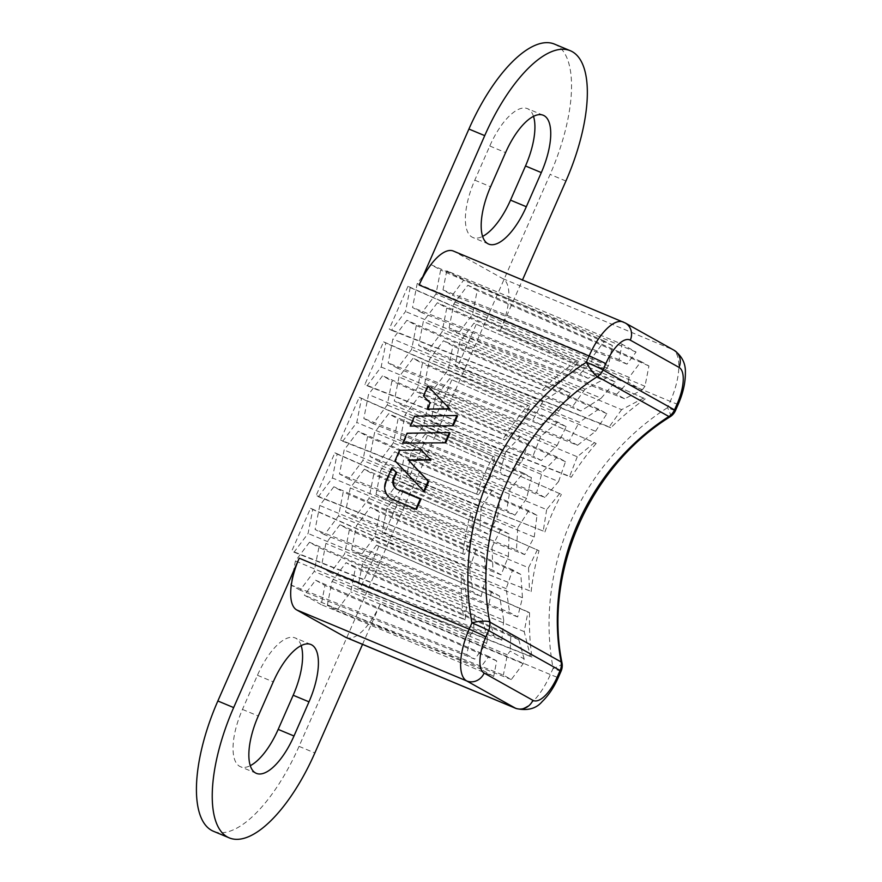 <?xml version="1.0" encoding="UTF-8"?>
<svg xmlns="http://www.w3.org/2000/svg" width="882" height="882" viewBox="0 0 882 882"><rect width="100%" height="100%" fill="white"/><g stroke="black" fill="none" stroke-linecap="round" stroke-linejoin="round"><path stroke-width="0.66" stroke-dasharray="4.41 3.31" d="M421.817 450.294L400.23 450.636L395.632 461.121L424.363 491.472M457.56 415.852L415.213 416.525L410.858 426.436M428.454 386.349L424.099 396.272L430.736 403.283L428.024 409.446M450.074 432.908L407.727 433.58L403.372 443.492M392.501 468.254L386.581 481.726A14.002 12.833 -60.8 0 0 391.608 498.892M420.912 499.344L398.443 489.962A9.327 8.555 119.2 0 1 397.639 489.565A9.327 8.555 119.2 0 1 397.319 489.378M636.065 352.039L463.623 280.222L452.378 295.194L442.996 289.957L446.744 270.785L622.075 344.223L619.043 359.702L626.981 364.145L636.065 352.039L622.075 344.223M463.623 280.222L446.744 270.785M321.224 604.611L304.345 595.174L315.591 580.202L324.962 585.439L321.224 604.611L493.677 676.428L496.698 660.938L488.76 656.506L479.676 668.6L304.345 595.174M378.742 546.399L359.999 589.077L357.772 587.831L362.458 563.874L376.515 545.153L529.575 612.781L527.976 611.888L524.195 631.611L530.402 656.219L357.772 587.831M403.096 490.91L384.354 533.588L382.127 532.342L386.812 508.385L400.869 489.664L539.023 550.732L400.869 489.664M427.45 435.421L408.719 478.099L406.492 476.853L411.166 452.896L425.223 434.176L561.404 494.383L425.223 434.176M451.805 379.933L433.073 422.61L430.846 421.375L435.532 397.407L449.577 378.687L596.166 443.47L449.577 378.687M476.17 324.444L457.427 367.132L455.2 365.887L459.886 341.918L473.943 323.198L645.26 398.873L473.943 323.198M310.53 508.275L312.757 509.509L308.083 533.478L294.026 552.198L291.799 550.952L310.53 508.275L461.374 574.656A254.733 233.609 119.2 0 0 463.712 618.943L291.799 550.952M334.895 452.786L337.122 454.032L332.437 477.989L318.38 496.709L316.153 495.464L334.895 452.786L472.487 513.533L337.122 454.032M359.25 397.297L361.477 398.543L356.791 422.5L342.734 441.221L340.518 439.975L359.25 397.297L494.868 457.185L361.477 398.543M383.604 341.808L385.831 343.054L381.156 367.011L367.099 385.732L364.872 384.486L383.604 341.808L527.965 405.345A254.733 233.609 119.2 0 0 503.071 439.148L364.872 384.486M533.489 116.336A51.321 20.352 112.7 0 0 528.252 109.048A51.321 20.352 112.7 0 0 527.414 108.64A51.321 20.352 112.7 0 0 489.775 146.004L474.792 180.16A51.321 20.352 112.7 0 0 472.046 237.093A51.321 20.352 112.7 0 0 472.873 237.501A51.321 20.352 112.7 0 0 482.619 236.398M407.969 286.319L389.227 329.008L391.454 330.243L405.511 311.522L410.185 287.565L407.969 286.319L577.06 360.749A254.733 233.609 119.2 0 0 542.584 389.657L389.227 329.008M554.469 44.1A116.633 46.25 -67.3 0 1 556.355 45.015A116.633 46.25 -67.3 0 1 550.114 174.415L299.042 746.359A116.633 46.25 -67.3 0 1 213.499 831.296M301.159 645.602A51.321 20.352 112.7 0 0 295.922 638.303A51.321 20.352 112.7 0 0 295.084 637.907A51.321 20.352 112.7 0 0 257.445 675.27L242.462 709.415A51.321 20.352 112.7 0 0 239.717 766.359A51.321 20.352 112.7 0 0 240.543 766.756A51.321 20.352 112.7 0 0 250.29 765.664M351.675 549.872L356.35 525.904L370.407 507.183L379.789 512.431L375.104 536.388L361.047 555.109L351.675 549.872L509.575 612.428L517.668 616.948L522.475 597.764L520.832 574.436L512.64 569.86L506.18 588.658L509.575 612.428M400.384 438.894L405.07 414.937L419.126 396.216L428.498 401.453L423.823 425.411L409.766 444.131L400.384 438.894L536.587 492.851L542.099 472.322L405.07 414.937M449.103 327.917L453.778 303.959L467.835 285.239L477.217 290.476L472.532 314.444L458.475 333.164L449.103 327.917L616.606 394.287L624.61 398.763L642.162 390.02L628.171 382.204L616.606 394.287M421.916 312.724L412.533 307.487L417.219 283.519L431.276 264.798L440.647 270.035L435.973 294.004L421.916 312.724L588.051 378.323L605.592 369.58L608.415 365.821L612.384 345.546L604.446 341.102L592.55 356.945L591.613 361.763L580.047 373.847L412.533 307.487M397.55 368.213L388.179 362.965L392.865 339.008L406.922 320.287L416.293 325.524L411.607 349.493L397.55 368.213L540.964 424.837L558.979 410.869L411.607 349.493M373.196 423.702L363.825 418.454L368.5 394.497L382.556 375.776L391.939 381.013L387.253 404.981L373.196 423.702L508.286 477.03L522.034 461.11L387.253 404.981M300.123 590.157L290.751 584.92L295.437 560.952L309.483 542.232L318.865 547.479L314.179 571.437L300.123 590.157L474.737 659.108L486.632 643.254L487.57 638.447L473.59 630.63L470.768 634.39L466.798 654.664L474.737 659.108M324.488 534.668L315.106 529.432L319.791 505.474L333.848 486.754L343.219 491.991L338.545 515.948L324.488 534.668L481.098 596.508L485.916 577.324L338.545 515.948M348.842 479.18L339.471 473.943L344.145 449.985L358.202 431.265L367.573 436.502L362.899 460.459L348.842 479.18L488.121 534.172L497.68 516.598L362.899 460.459M428.013 350.683L418.641 345.446L423.316 321.489L437.373 302.758L446.755 308.005L442.069 331.963L428.013 350.683L580.742 410.99L601.149 398.212L442.069 331.963M403.658 406.172L394.287 400.935L398.962 376.967L413.019 358.246L422.39 363.494L417.715 387.452L403.658 406.172L541.294 460.514L557.126 445.509L417.715 387.452M330.585 572.639L321.213 567.391L325.888 543.433L339.945 524.713L349.327 529.95L344.642 553.918L330.585 572.639L501.803 640.233L503.721 620.167L344.642 553.918M354.95 517.15L345.568 511.902L350.253 487.944L364.31 469.224L373.681 474.461L368.996 498.429L354.95 517.15L501.108 574.866L508.407 556.487L368.996 498.429M379.304 461.661L369.922 456.424L374.607 432.456L388.664 413.735L398.036 418.983L393.361 442.94L379.304 461.661L514.934 515.209L506.676 510.601L369.922 456.424M424.749 383.405L429.424 359.448L443.481 340.728L452.852 345.965L448.177 369.933L434.12 388.653L424.749 383.405L569.342 440.691L579.254 422.202L429.424 359.448M376.03 494.383L380.715 470.426L394.761 451.705L404.143 456.942L399.458 480.899L385.401 499.62L376.03 494.383L516.455 550.015L517.745 527.811L380.715 470.426M327.31 605.361L331.996 581.392L346.053 562.672L355.424 567.92L350.749 591.877L336.692 610.598L327.31 605.361L503.368 675.105L511.295 679.537L523.202 663.694L524.14 658.887L510.149 651.07L507.326 654.83L503.368 675.105M605.592 369.58L591.613 361.763M642.162 390.02L644.985 386.261L648.943 365.975L641.005 361.543L629.109 377.386L628.171 382.204M362.524 644.367L380.429 603.575L550.368 674.554L553.124 668.269A240.731 220.765 119.2 0 1 667.52 407.66A14.002 0.584 -156.3 0 0 675.469 410.571M678.225 404.287A14.002 0.584 23.7 0 1 670.287 401.387L500.348 330.408L522.508 279.925M500.348 330.408A46.658 18.5 112.7 0 0 502.839 278.646L454.131 251.414A46.658 18.5 112.7 0 0 453.37 251.05M346.207 637.554A46.658 18.5 112.7 0 0 380.429 603.575M529.575 612.781A254.733 233.609 119.2 0 0 531.923 657.068L359.999 589.077M645.26 398.873A254.733 233.609 119.2 0 0 610.785 427.781L457.427 367.132M596.166 443.47A254.733 233.609 119.2 0 0 571.271 477.272L433.073 422.61M531.923 657.068L530.402 656.219M524.14 658.887L518.825 639.748L510.821 635.272L510.149 651.07M527.976 611.888L376.515 545.153M514.934 515.209L526.62 498.44L531.438 477.625L523.18 473.006L510.094 489.201L506.676 510.601M493.677 676.428L479.676 668.6M588.051 378.323L580.047 373.847M524.195 631.611L362.458 563.874M537.37 549.806L528.55 567.743L386.812 508.385M528.55 567.743L529.498 590.731L382.127 532.342M529.498 590.731L384.354 533.588M559.739 493.446L546.653 509.642L411.166 452.896M546.653 509.642L543.235 531.041L406.492 476.853M543.235 531.041L408.719 478.099M594.545 442.566L577.269 456.766L435.532 397.407M577.269 456.766L569.618 476.346L430.846 421.375M571.271 477.272L569.618 476.346M643.739 398.025L621.623 409.656L459.886 341.918M621.623 409.656L609.186 426.888L455.2 365.887M610.785 427.781L609.186 426.888M294.026 552.198L465.233 619.792L467.162 599.727L308.083 533.478M467.162 599.727L462.973 575.549L312.757 509.509M462.973 575.549L461.374 574.656M465.233 619.792L463.712 618.943M318.38 496.709L464.549 554.425L471.848 536.047L332.437 477.989M471.848 536.047L472.487 513.533M464.549 554.425L316.153 495.464M342.734 441.221L478.375 494.78L490.05 478L356.791 422.5M490.05 478L494.868 457.185M478.375 494.78L340.518 439.975M367.099 385.732L504.736 440.074L520.567 425.069L381.156 367.011M520.567 425.069L529.586 406.249L385.831 343.054M529.586 406.249L527.965 405.345M504.736 440.074L503.071 439.148M391.454 330.243L544.183 390.55L564.59 377.772L405.511 311.522M564.59 377.772L578.581 361.598L410.185 287.565M578.581 361.598L577.06 360.749M544.183 390.55L542.584 389.657M523.202 663.694L350.749 591.877M511.295 679.537L336.692 610.598M507.326 654.83L331.996 581.392M510.821 635.272L346.053 562.672M518.825 639.748L355.424 567.92M522.475 597.764L375.104 536.388M517.668 616.948L361.047 555.109M506.18 588.658L356.35 525.904M512.64 569.86L370.407 507.183M520.832 574.436L379.789 512.431M385.401 499.62L524.68 554.613L534.238 537.039L399.458 480.899M534.238 537.039L536.995 515.353L528.737 510.733L394.761 451.705M528.737 510.733L517.745 527.811M524.68 554.613L516.455 550.015M536.995 515.353L404.143 456.942M409.766 444.131L544.844 497.47L558.593 481.55L423.823 425.411M558.593 481.55L565.483 461.672L557.259 457.074L419.126 396.216M557.259 457.074L542.099 472.322M544.844 497.47L536.587 492.851M565.483 461.672L428.498 401.453M434.12 388.653L577.534 445.278L595.548 431.298L448.177 369.933M595.548 431.298L606.893 413.691L598.801 409.171L443.481 340.728M598.801 409.171L579.254 422.202M577.534 445.278L569.342 440.691M606.893 413.691L452.852 345.965M644.985 386.261L472.532 314.444M624.61 398.763L458.475 333.164M629.109 377.386L453.778 303.959M641.005 361.543L467.835 285.239M648.943 365.975L477.217 290.476M608.415 365.821L435.973 294.004M612.384 345.546L440.647 270.035M604.446 341.102L431.276 264.798M592.55 356.945L417.219 283.519M558.979 410.869L570.323 393.251L416.293 325.524M570.323 393.251L562.242 388.73L406.922 320.287M562.242 388.73L542.695 401.762L392.865 339.008M542.695 401.762L532.772 420.251L388.179 362.965M540.964 424.837L532.772 420.251M522.034 461.11L528.913 441.232L391.939 381.013M528.913 441.232L520.689 436.634L382.556 375.776M520.689 436.634L505.529 451.882L368.5 394.497M505.529 451.882L500.028 472.421L363.825 418.454M508.286 477.03L500.028 472.421M486.632 643.254L314.179 571.437M487.57 638.447L482.267 619.307L318.865 547.479M482.267 619.307L474.251 614.842L309.483 542.232M470.768 634.39L295.437 560.952M474.251 614.842L473.59 630.63M466.798 654.664L290.751 584.92M485.916 577.324L484.273 553.995L343.219 491.991M484.273 553.995L476.082 549.42L333.848 486.754M476.082 549.42L469.621 568.217L319.791 505.474M469.621 568.217L473.017 591.987L315.106 529.432M481.098 596.508L473.017 591.987M497.68 516.598L500.436 494.912L367.573 436.502M500.436 494.912L492.178 490.293L358.202 431.265M492.178 490.293L481.175 507.37L344.145 449.985M481.175 507.37L479.896 529.575L339.471 473.943M488.121 534.172L479.896 529.575M626.981 364.145L452.378 295.194M619.043 359.702L442.996 289.957M601.149 398.212L615.14 382.038L446.755 308.005M615.14 382.038L607.18 377.584L437.373 302.758M607.18 377.584L585.053 389.216L423.316 321.489M585.053 389.216L572.627 406.448L418.641 345.446M580.742 410.99L572.627 406.448M557.126 445.509L566.156 426.69L422.39 363.494M566.156 426.69L557.986 422.125L413.019 358.246M557.986 422.125L540.699 436.336L398.962 376.967M540.699 436.336L533.048 455.906L394.287 400.935M541.294 460.514L533.048 455.906M496.698 660.938L324.962 585.439M488.76 656.506L315.591 580.202M503.721 620.167L499.532 595.989L349.327 529.95M499.532 595.989L491.417 591.447L339.945 524.713M491.417 591.447L487.625 611.171L325.888 543.433M487.625 611.171L493.832 635.79L321.213 567.391M501.803 640.233L493.832 635.79M508.407 556.487L509.046 533.974L373.681 474.461M509.046 533.974L500.811 529.365L364.31 469.224M500.811 529.365L491.991 547.303L350.253 487.944M491.991 547.303L492.939 570.29L345.568 511.902M501.108 574.866L492.939 570.29M526.62 498.44L393.361 442.94M531.438 477.625L398.036 418.983M523.18 473.006L388.664 413.735M510.094 489.201L374.607 432.456M430.085 402.92L430.736 403.283M423.448 395.908L424.099 396.272M414.562 416.161L415.213 416.525M407.076 433.216L407.727 433.58M394.982 460.757L395.632 461.121M399.59 450.272L400.23 450.636M462.929 553.51A254.733 233.609 119.2 0 1 470.823 512.607M476.71 493.843A254.733 233.609 119.2 0 1 493.203 456.259M531.129 591.635A254.733 233.609 119.2 0 1 539.023 550.732M544.911 531.967A254.733 233.609 119.2 0 1 561.404 494.383M385.93 481.363L386.581 481.726M397.793 489.598L398.443 489.962M670.199 416.723A14.002 2.811 57.4 0 0 667.52 407.66L670.287 401.387A46.658 18.5 112.7 0 0 672.779 349.625L624.059 322.393A14.002 12.833 119.2 0 1 625.272 322.977M502.839 278.646L672.779 349.625A14.002 12.833 119.2 0 1 673.991 350.209M454.131 251.414L624.059 322.393A46.658 18.5 112.7 0 0 623.309 322.029M565.924 181.019L550.114 174.415M299.042 746.359L314.852 752.963M257.445 675.27L273.255 681.874M242.462 709.415L258.272 716.019M489.775 146.004L505.584 152.608M474.792 180.16L490.601 186.752M516.146 708.522A46.658 18.5 112.7 0 0 550.368 674.554A14.002 0.584 23.7 0 0 558.317 677.453M561.073 671.18A14.002 0.584 23.7 0 1 553.124 668.269A14.002 3.76 169.4 0 0 562.01 662.966M397.639 489.565L396.988 489.201M310.894 644.499L295.084 637.907M256.353 773.36L240.543 766.756M543.224 115.244L527.414 108.64M488.683 244.094L472.873 237.501"/><path stroke-width="1.32" d="M431 459.996L421.166 449.93L399.59 450.272L394.982 460.757L423.713 491.109L424.363 491.472L428.718 481.55L408.653 460.349L431 459.996L421.166 449.93M410.207 426.072L453.205 425.774L457.56 415.852L456.909 415.488L414.562 416.161L410.207 426.072L453.205 425.774M625.272 322.977L673.991 350.209A14.002 12.833 119.2 0 1 679.019 367.386L630.299 340.143A14.002 12.833 119.2 0 0 625.272 322.977L453.37 251.05A46.658 18.5 112.7 0 0 419.148 285.018L484.725 135.641L468.915 129.037L217.854 700.981L233.664 707.584L299.241 558.196A46.658 18.5 112.7 0 0 296.738 609.947L466.677 680.926L515.397 708.158A46.658 18.5 112.7 0 0 516.146 708.522L346.207 637.554A46.658 18.5 112.7 0 1 345.457 637.179L296.738 609.947M449.996 409.105L427.803 385.985L423.448 395.908L430.085 402.92L427.373 409.083L449.996 409.105L427.803 385.985M402.721 443.128L445.719 442.83L450.074 432.908L449.423 432.544L407.076 433.216L402.721 443.128L445.719 442.83M390.958 498.528L391.608 498.892A14.002 12.833 -60.8 0 0 392.821 499.488L416.502 509.377L420.912 499.344L397.793 489.598A9.327 8.555 119.2 0 1 396.988 489.201A9.327 8.555 119.2 0 1 393.637 477.757L396.029 472.311L391.851 467.89L385.93 481.363A14.002 12.833 -60.8 0 0 390.958 498.528A14.002 12.833 -60.8 0 0 392.17 499.124L416.502 509.377M397.319 489.378A9.327 8.555 119.2 0 1 394.287 478.121L396.68 472.675L391.851 467.89M482.619 236.398A51.321 20.352 112.7 0 0 510.513 200.126L525.507 165.981A51.321 20.352 112.7 0 0 533.489 116.336M468.915 129.037A116.633 46.25 -67.3 0 1 554.469 44.1L570.268 50.704A116.633 46.25 112.7 0 0 484.725 135.641M233.664 707.584A116.633 46.25 112.7 0 0 227.413 836.985A116.633 46.25 112.7 0 0 229.309 837.9L213.499 831.296A116.633 46.25 -67.3 0 1 211.614 830.381A116.633 46.25 -67.3 0 1 217.854 700.981M250.29 765.664A51.321 20.352 112.7 0 0 278.183 729.392L293.177 695.248A51.321 20.352 112.7 0 0 301.159 645.602M415.852 509.013L420.262 498.98M396.029 472.311L396.68 472.675M522.508 279.925L565.924 181.019A116.633 46.25 112.7 0 0 572.164 51.619A116.633 46.25 112.7 0 0 570.268 50.704M229.309 837.9A116.633 46.25 112.7 0 0 314.852 752.963L362.524 644.367M505.584 152.608A51.321 20.352 -67.3 0 1 543.224 115.244A51.321 20.352 -67.3 0 1 544.062 115.641A51.321 20.352 -67.3 0 1 541.316 172.585L526.322 206.73A51.321 20.352 -67.3 0 1 488.683 244.094A51.321 20.352 -67.3 0 1 487.856 243.697A51.321 20.352 -67.3 0 1 490.601 186.752L505.584 152.608M273.255 681.874A51.321 20.352 -67.3 0 1 310.894 644.499A51.321 20.352 -67.3 0 1 311.732 644.907A51.321 20.352 -67.3 0 1 308.987 701.84L293.993 735.996A51.321 20.352 -67.3 0 1 256.353 773.36A51.321 20.352 -67.3 0 1 255.526 772.952A51.321 20.352 -67.3 0 1 258.272 716.019L273.255 681.874M427.373 409.083L449.346 408.741M452.554 425.411L456.909 415.488M445.068 442.466L449.423 432.544M423.713 491.109L428.068 481.186L428.718 481.55M428.068 481.186L408.653 460.349M408.002 459.985L430.35 459.632M299.241 558.196L469.18 629.164L471.936 622.89A240.731 220.765 119.2 0 1 586.332 362.282L589.088 355.997L419.148 285.018M392.17 499.124L392.821 499.488M393.637 477.757L394.287 478.121M678.225 404.287L675.469 410.571A14.002 0.584 -156.3 0 0 674.51 409.887L677.266 403.614A14.002 0.584 23.7 0 1 678.225 404.287C683.076 393.185 685.468 382.623 685.38 372.612C685.711 363.384 681.918 355.92 673.991 350.209M677.266 403.614A32.656 12.954 112.7 0 0 679.019 367.386M623.309 322.029A46.658 18.5 112.7 0 0 589.088 355.997A14.002 0.584 23.7 0 1 605.813 363.671A32.656 12.954 112.7 0 1 630.299 340.143M484.152 673.076A14.002 12.833 119.2 0 1 466.677 680.926A46.658 18.5 112.7 0 1 469.18 629.164A14.002 0.584 23.7 0 1 485.905 636.837A32.656 12.954 112.7 0 0 484.152 673.076L532.871 700.308A32.656 12.954 112.7 0 0 557.358 676.781L560.114 670.496A14.002 0.584 23.7 0 1 561.073 671.18A14.002 14.002 0 0 0 562.01 662.966A14.002 3.76 169.4 0 0 561.139 661.963L489.686 622.019A226.74 207.931 119.2 0 1 597.434 376.57A14.002 12.833 -60.8 0 0 603.056 369.955L674.51 409.887A14.002 12.833 119.2 0 1 668.887 416.513A14.002 2.811 57.4 0 0 670.199 416.723A14.002 14.002 0 0 0 675.469 410.571M345.457 637.179L515.397 708.158A14.002 12.833 119.2 0 0 532.871 700.308M485.905 636.837L488.661 630.564L560.114 670.496A14.002 12.833 119.2 0 0 561.139 661.963A226.74 207.931 119.2 0 1 668.887 416.513L597.434 376.57A14.002 2.811 57.4 0 1 586.332 362.282A14.002 0.584 -156.3 0 1 603.056 369.955L605.813 363.671M293.177 695.248L308.987 701.84M278.183 729.392L293.993 735.996M510.513 200.126L526.322 206.73M525.507 165.981L541.316 172.585M471.936 622.89A14.002 0.584 23.7 0 1 488.661 630.564A14.002 12.833 -60.8 0 0 489.686 622.019A14.002 3.76 169.4 0 0 471.936 622.89M557.358 676.781A14.002 0.584 23.7 0 1 558.317 677.453C553.962 687.365 548.571 695.424 542.121 701.631C536.124 708.72 527.469 711.013 516.146 708.522M561.073 671.18L558.317 677.453M562.01 662.966C543.466 571.933 589.672 466.6 670.199 416.723"/></g></svg>
